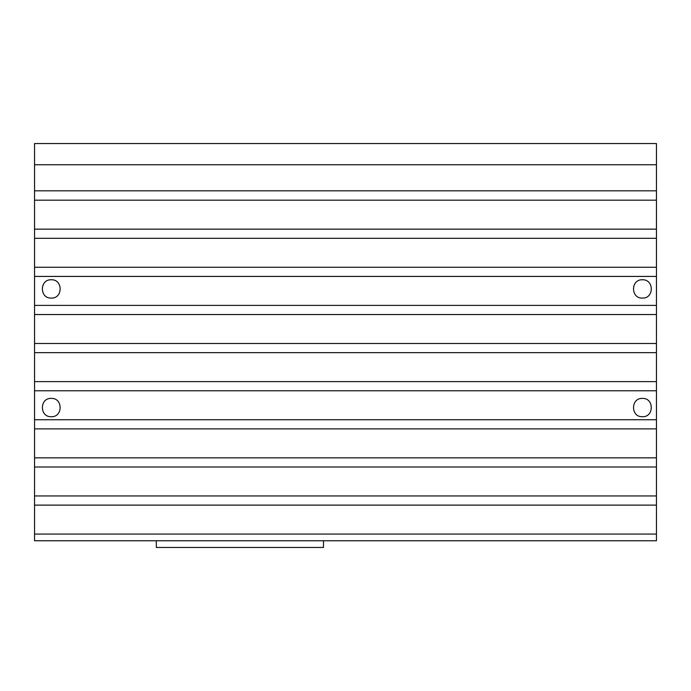 <?xml version="1.0" encoding="UTF-8"?>
<svg xmlns="http://www.w3.org/2000/svg" width="691" height="691" viewBox="0 0 691 691"><rect width="100%" height="100%" fill="white"/><g stroke="black" fill="none" stroke-linecap="round" stroke-linejoin="round"><path stroke-width="1.04" d="M51.264 416.716C39.456 417.234 39.447 397.878 51.264 398.396C63.08 397.878 63.088 417.234 51.264 416.716M51.264 298.089C39.456 298.607 39.447 279.25 51.264 279.769C63.08 279.25 63.088 298.607 51.264 298.089M642.405 416.716C630.589 417.234 630.589 397.878 642.405 398.396C654.222 397.878 654.222 417.234 642.405 416.716M642.405 298.089C630.589 298.607 630.589 279.25 642.405 279.769C654.222 279.25 654.222 298.607 642.405 298.089M656.45 534.074L656.45 540.759L34.55 540.759L34.55 143.547L656.45 143.547L656.45 534.074L34.55 534.074M323.5 540.759L323.5 547.453L156.321 547.453L156.321 540.759M34.55 164.752L656.45 164.752M34.55 267.262L656.45 267.262M34.55 276.426L656.45 276.426M34.55 305.379L656.45 305.379M34.55 314.535L656.45 314.535M34.55 343.496L656.45 343.496M34.55 352.652L656.45 352.652M34.55 381.613L656.45 381.613M34.55 390.769L656.45 390.769M34.55 419.731L656.45 419.731M34.55 428.886L656.45 428.886M34.55 457.839L656.45 457.839M34.55 467.004L656.45 467.004M34.55 495.957L656.45 495.957M34.55 505.121L656.45 505.121M34.55 190.828L656.45 190.828M34.55 200.191L656.45 200.191M34.55 229.144L656.45 229.144M34.55 238.309L656.45 238.309"/></g></svg>
